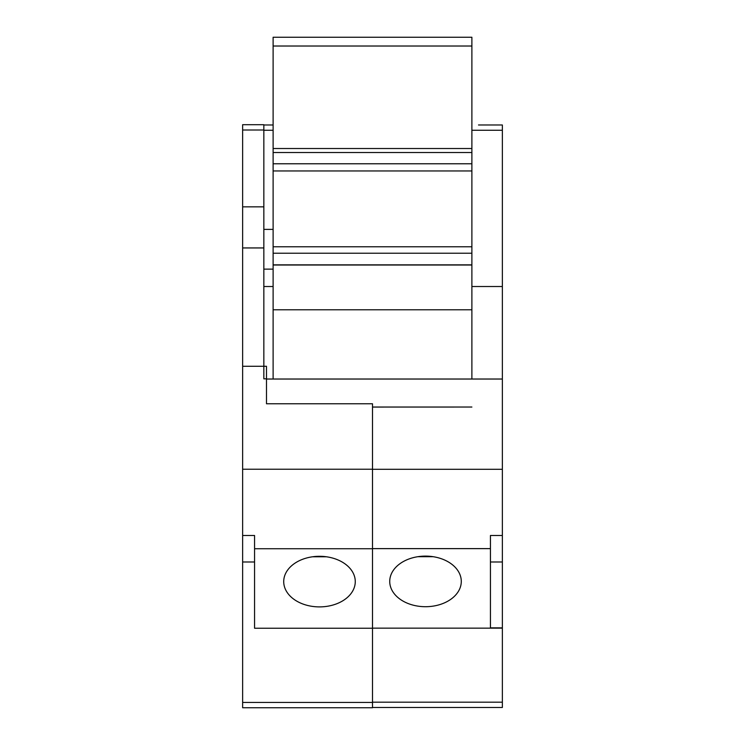 <?xml version="1.0" encoding="UTF-8"?>
<svg xmlns="http://www.w3.org/2000/svg" width="745" height="745" viewBox="0 0 745 745"><rect width="100%" height="100%" fill="white"/><g stroke="black" fill="none" stroke-linecap="round" stroke-linejoin="round"><path stroke-width="1.12" d="M425.507 606.709A35.779 25.302 0 0 1 389.728 581.417A35.779 25.302 0 0 1 425.507 556.115A35.779 25.302 0 0 1 461.285 581.417A35.779 25.302 0 0 1 425.507 606.709M433.227 556.711L417.777 556.711M319.493 606.896A35.779 25.302 0 0 1 283.715 581.603A35.779 25.302 0 0 1 319.493 556.301A35.779 25.302 0 0 1 355.272 581.603A35.779 25.302 0 0 1 319.493 606.896M326.468 556.785L312.528 556.785M242.637 130.002L263.842 130.002L263.842 124.704L242.637 124.704L242.637 535.487L254.567 535.487L254.567 628.24L372.5 628.24L372.5 707.75L242.637 707.75L242.637 535.487M263.842 130.002L263.842 366.279L266.496 366.279L266.496 403.771L372.5 403.771L372.5 628.24M372.5 548.739L254.567 548.739M372.5 469.229L242.637 469.229M266.496 378.833L263.842 378.833L263.842 366.279L242.637 366.279M263.842 247.945L242.637 247.945M263.842 206.859L242.637 206.859M502.363 627.867L490.433 627.867L490.433 535.487L502.363 535.487L502.363 628.137L372.5 628.137M490.433 548.627L372.5 548.627M502.363 628.137L502.363 707.489L372.5 707.489M478.504 124.974L502.363 124.974L502.363 535.487M502.363 469.294L372.5 469.294M273.117 309.78L273.117 379.019L471.883 379.019L471.883 309.78L273.117 309.78L273.117 37.25L471.883 37.25L471.883 46.022L273.117 46.022M471.883 309.78L471.883 152.511L273.117 152.511M471.883 46.022L471.883 152.511M263.842 124.974L273.117 124.974L263.842 124.974M502.363 379.028L266.496 379.028M502.363 286.518L471.883 286.518M273.117 286.518L263.842 286.518M502.363 130.273L471.883 130.273M273.117 130.273L263.842 130.273M254.567 561.991L242.637 561.991M372.5 702.451L242.637 702.451M502.363 702.181L372.5 702.181M502.363 561.991L490.433 561.991M471.883 264.857L273.117 264.857M471.883 253.226L273.117 253.226M471.883 246.781L273.117 246.781M471.883 170.959L273.117 170.959M471.883 163.77L273.117 163.77M471.883 148.516L273.117 148.516M372.5 407.031L471.883 407.031L372.5 407.059M263.842 229.386L273.117 229.386M471.883 265.015L273.117 265.015M263.842 269.141L273.117 269.141"/></g></svg>
